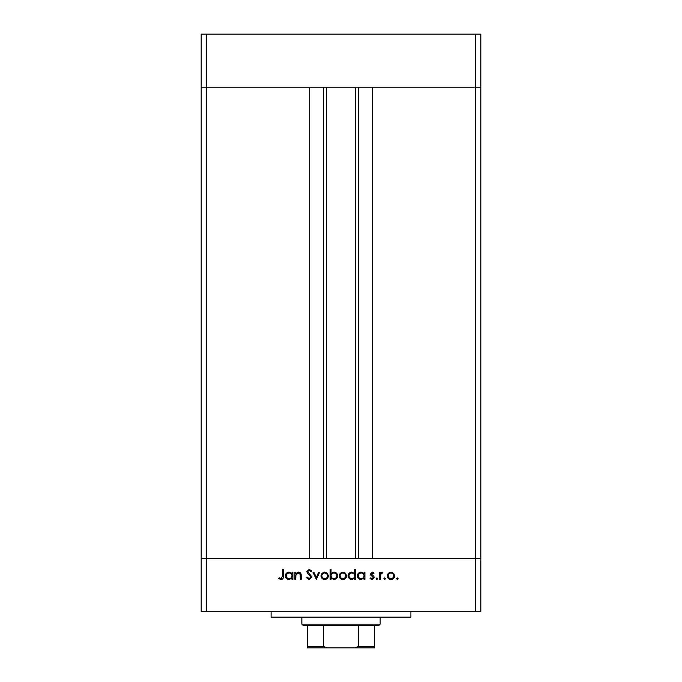 <?xml version="1.0" encoding="UTF-8"?>
<svg xmlns="http://www.w3.org/2000/svg" width="682" height="682" viewBox="0 0 682 682"><rect width="100%" height="100%" fill="white"/><g stroke="black" fill="none" stroke-linecap="round" stroke-linejoin="round"><path stroke-width="1.02" d="M326.32 87.228L326.32 558.413M475.226 611.549L480.819 611.549L480.819 558.413L206.774 558.413L309.543 558.413L309.543 87.228L201.181 87.228L475.226 87.228L372.457 87.228L372.457 558.413L480.819 558.413L480.819 34.1L201.181 34.1L201.181 611.549L475.226 611.549L475.226 87.228L480.819 87.228L475.226 87.228L475.226 34.1M206.774 611.549L206.774 558.413L201.181 558.413L206.774 558.413L206.774 34.1M410.905 611.549L410.905 617.142L271.095 617.142L271.095 611.549M295.775 579.393L294.897 579.393L294.897 572.241L295.775 572.241L295.775 573.528L298.494 572.113C300.464 572.428 301.359 573.639 301.171 575.736L301.171 579.393L300.293 579.393L300.191 574.397L298.341 572.991L295.911 574.883L295.775 579.393M311.964 576.989L309.168 579.64L306.192 577.501L307.019 577.006L309.168 578.634L311.086 576.981L307.36 573.127L306.815 571.635L309.227 569.351L311.836 571.005L311.043 571.61L309.134 570.357L307.693 571.593L311.964 576.989M316.354 579.393L312.961 572.241L313.916 572.241L316.286 577.441L318.665 572.241L319.619 572.241L316.354 579.393M320.992 575.83L321.972 573.298L324.7 572.113L327.42 573.289L328.4 575.83C328.187 578.097 326.959 579.325 324.7 579.512C322.441 579.325 321.205 578.097 320.992 575.83M339.193 575.83L340.173 573.298L342.893 572.113L345.612 573.289L346.592 575.83C346.388 578.097 345.152 579.325 342.893 579.512C340.633 579.325 339.397 578.097 339.193 575.83M364.035 573.562L364.035 572.241L364.913 572.241L364.913 579.393L364.035 579.393L364.035 578.148L361.11 579.512C358.843 579.308 357.598 578.063 357.385 575.796C357.615 573.536 358.868 572.309 361.136 572.113L364.035 573.562M397.35 579.512L396.532 578.703L397.35 577.884L398.16 578.703L397.35 579.512M387.248 575.83L388.228 573.298L390.957 572.113L393.667 573.289L394.648 575.83C394.443 578.097 393.207 579.325 390.957 579.512C388.689 579.325 387.453 578.097 387.248 575.83M384.674 579.512L383.864 578.703L384.674 577.884L385.492 578.703L384.674 579.512M380.343 579.393L379.465 579.393L379.465 572.241L380.343 572.241L380.343 573.289L382.091 572.113L382.858 572.36L382.372 573.119L380.505 574.534L380.343 579.393M376.899 579.512L376.08 578.703L376.899 577.884L377.709 578.703L376.899 579.512M370.437 573.988L372.244 572.113L374.068 573.127L373.48 573.741L372.244 572.991L371.315 573.954L373.864 576.341L374.196 577.449L372.099 579.512L370.053 578.549L370.641 577.884L372.057 578.634L373.318 577.484L370.761 575.088L370.437 573.988M354.751 573.622L354.751 569.351L355.629 569.351L355.629 579.393L354.751 579.393L354.751 578.148L351.827 579.512C349.551 579.308 348.314 578.063 348.101 575.796C348.332 573.536 349.585 572.309 351.852 572.113L354.751 573.622M331.034 578.063L331.034 579.393L330.156 579.393L330.156 569.351L331.034 569.351L331.034 573.536L333.95 572.113C336.226 572.317 337.471 573.553 337.684 575.83C337.454 578.089 336.2 579.316 333.924 579.512L331.034 578.063M292.007 573.562L292.007 572.241L292.885 572.241L292.885 579.393L292.007 579.393L292.007 578.148L289.091 579.512C286.815 579.308 285.57 578.063 285.357 575.796C285.596 573.536 286.849 572.309 289.117 572.113L292.007 573.562M281.12 578.634L282.476 576.111L282.476 569.598L283.354 569.598L283.354 576.213C283.618 578.174 282.86 579.316 281.069 579.64L278.708 578.515L279.228 577.756L281.12 578.634M393.77 575.838C393.616 574.116 392.67 573.161 390.948 572.991C389.226 573.161 388.288 574.108 388.126 575.838C388.288 577.56 389.226 578.489 390.948 578.634C392.67 578.489 393.616 577.56 393.77 575.838M364.035 575.83C363.873 574.073 362.918 573.127 361.153 572.991C359.414 573.136 358.451 574.073 358.263 575.804C358.451 577.535 359.414 578.472 361.145 578.634C362.909 578.507 363.873 577.569 364.035 575.83M354.751 575.83C354.589 574.073 353.626 573.127 351.869 572.991C350.13 573.136 349.167 574.073 348.979 575.804C349.167 577.535 350.13 578.472 351.861 578.634C353.617 578.507 354.58 577.569 354.751 575.83M345.714 575.838C345.552 574.116 344.615 573.161 342.893 572.991C341.171 573.161 340.224 574.108 340.071 575.838C340.224 577.56 341.171 578.489 342.893 578.634C344.615 578.489 345.552 577.56 345.714 575.838M331.034 575.796C331.196 577.552 332.151 578.498 333.916 578.634C335.655 578.489 336.618 577.56 336.806 575.83C336.618 574.099 335.663 573.153 333.933 572.991C332.168 573.127 331.205 574.065 331.034 575.796M327.522 575.838C327.36 574.116 326.422 573.161 324.7 572.991C322.97 573.161 322.032 574.108 321.87 575.838C322.032 577.56 322.978 578.489 324.7 578.634C326.422 578.489 327.36 577.56 327.522 575.838M292.007 575.83C291.853 574.073 290.89 573.127 289.125 572.991C287.386 573.136 286.423 574.073 286.235 575.804C286.431 577.535 287.386 578.472 289.117 578.634C290.882 578.507 291.845 577.569 292.007 575.83M367.709 647.9L314.291 647.9L367.709 647.9M380.147 624.132L378.749 625.53L303.251 625.53L301.853 624.132L380.147 624.132L380.147 617.142M301.853 624.132L301.853 617.142M374.554 625.53L374.554 647.406M374.554 647.9L307.446 647.9L307.446 646.502L307.446 647.9M354.981 647.9L358.297 646.502L374.554 646.502M358.297 625.53L358.297 646.502M323.703 625.53L323.703 646.502L327.019 647.9M307.446 625.53L307.446 646.502L323.703 646.502M358.289 87.228L358.289 558.413M323.711 87.228L323.711 558.413M355.68 87.228L355.68 558.413"/></g></svg>
